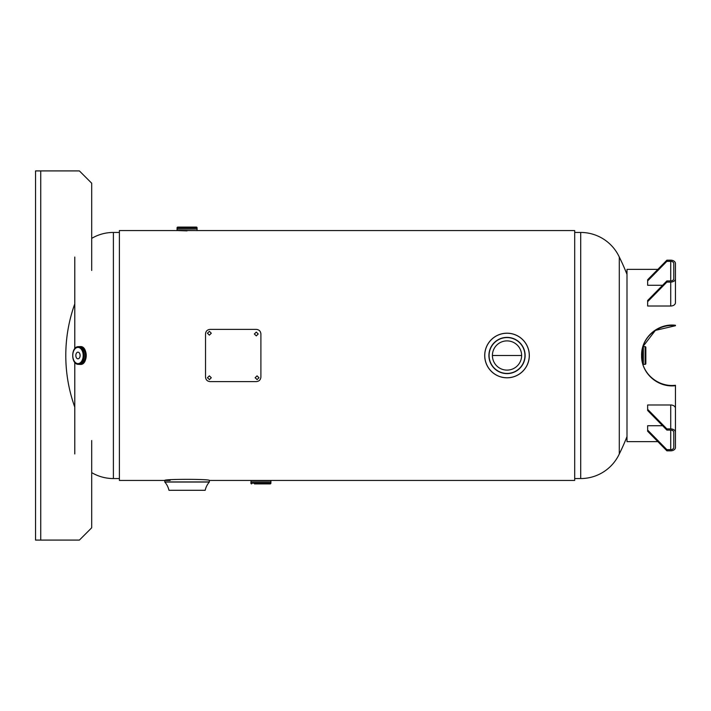 <?xml version="1.0" encoding="UTF-8"?>
<svg xmlns="http://www.w3.org/2000/svg" width="711" height="711" viewBox="0 0 711 711"><rect width="100%" height="100%" fill="white"/><g stroke="black" fill="none" stroke-linecap="round" stroke-linejoin="round"><path stroke-width="1.07" d="M187.064 230.871C175.635 230.515 175.626 230.515 187.064 230.871C198.502 230.515 198.502 230.515 187.064 230.871M252.058 480.449L209.372 480.449L209.327 482.04A18.806 18.806 0 0 0 205.177 490.297L168.96 490.297L205.177 490.297M178.301 230.551L119.386 230.551L119.386 480.449L170.142 480.449M178.239 230.551L574.692 230.551L574.692 480.449L269.665 480.449M521.625 355.5L492.403 355.5A14.611 14.611 0 0 1 507.014 340.889A14.611 14.611 0 0 1 521.625 355.5L492.403 355.491A14.611 14.611 0 0 0 507.014 370.111A14.611 14.611 0 0 0 521.625 355.5M574.692 478.556L580.7 478.556A42.58 42.58 0 0 0 619.299 453.947L619.299 257.053A42.58 42.58 0 0 0 580.7 232.444L574.692 232.444M91.692 472.619A42.58 42.58 0 0 0 113.387 478.556L119.386 478.556M91.692 238.381A42.58 42.58 0 0 1 113.387 232.444L119.386 232.444M74.779 362.388L74.779 453.947M74.779 257.053L74.779 348.612M209.372 480.449C210.723 478.983 163.37 478.983 164.756 480.449L164.81 482.04A18.806 18.806 0 0 1 168.96 490.297M484.706 355.5A22.308 22.308 0 0 1 507.014 333.192A22.308 22.308 0 0 1 529.322 355.5A22.308 22.308 0 0 1 507.014 377.808A22.308 22.308 0 0 1 484.706 355.5A22.308 22.308 0 0 0 507.014 377.808A22.308 22.308 0 0 0 529.322 355.5M177.066 230.364L196.876 230.551L177.066 230.364L177.066 229.022L197.054 229.013L197.063 230.364M197.071 229.013L177.066 229.022M197.063 228.995L197.063 227.831A0.738 0.738 0 0 0 196.325 227.093L177.803 227.093A0.738 0.738 0 0 0 177.066 227.831L177.066 228.995M254.44 483.907L270.162 483.907A0.738 0.738 0 0 0 270.9 483.169L270.9 480.636L269.727 480.449M251.641 483.907A0.738 0.738 0 0 1 250.903 483.169L251.09 480.449L270.713 480.449M270.882 481.987L250.885 481.987L270.9 481.978M270.162 483.907L267.363 483.907M642.38 362.397L642.38 348.657M642.913 364.423L642.94 346.577M643.339 364.361L643.339 346.639L643.339 364.361M643.348 364.352L645.099 364.352A0.738 0.738 0 0 0 645.837 363.605L645.837 347.395A0.738 0.738 0 0 0 645.099 346.648L643.348 346.648M77.97 352.176A3.324 2.133 -90 0 0 75.837 355.5A3.324 2.133 -90 0 0 77.97 358.824A3.324 2.133 -90 0 0 80.112 355.5A3.324 2.133 -90 0 0 77.97 352.176M80.476 346.577L79.01 346.648A8.923 5.732 90 0 1 79.748 346.577A8.923 5.732 90 0 1 85.48 355.5A8.923 5.732 90 0 1 79.748 364.423L80.476 364.423A8.923 5.732 90 0 0 86.218 355.5A8.923 5.732 90 0 0 80.476 346.577C87.977 346.079 87.977 364.921 80.476 364.423M78.539 364.352C70.798 364.681 70.798 346.319 78.539 346.648A8.852 5.688 90 0 1 84.227 355.5A8.852 5.688 90 0 1 78.539 364.352L79.73 364.352A8.861 5.697 90 0 1 79.436 364.352M78.539 346.648L79.73 346.648A8.852 5.688 90 0 1 85.409 355.5A8.852 5.688 90 0 1 79.73 364.352A8.861 5.697 90 0 0 85.427 355.5A8.861 5.697 90 0 0 79.739 346.639A8.861 5.697 90 0 0 79.436 346.648M257.053 379.647L258.973 377.754L257.053 375.852L255.133 377.754L257.053 379.505M209.372 379.647L211.291 377.754L209.372 375.852L207.443 377.754L209.372 379.505M256.289 335.885L258.209 333.992L256.289 332.09L254.36 333.983L256.289 335.885M209.372 335.13L211.291 333.228L209.372 331.335L207.443 333.228L209.372 335.13M260.901 333.939L260.901 377.061C260.635 379.834 259.097 381.354 256.289 381.611L210.136 381.611C207.336 381.363 205.799 379.843 205.523 377.061L205.523 333.939C205.781 331.166 207.319 329.646 210.136 329.389L256.289 329.389C259.088 329.637 260.626 331.157 260.901 333.939M74.779 303.899A152.536 152.536 0 0 0 74.779 407.101M91.692 440.544L91.692 527.784L79.392 540.084L35.55 540.084L35.55 170.916L79.392 170.916L91.692 183.216L91.692 270.456M657.853 441.638L626.995 441.638L657.853 441.638L626.995 441.638L626.995 269.362L657.853 269.362M675.45 385.682C658.075 387.913 641.118 373.471 641.606 355.5C641.091 337.761 658.057 323.496 675.45 325.691L675.45 325.274C658.057 323.052 641.091 337.512 641.606 355.5C641.118 373.222 658.075 387.459 675.45 385.264L675.45 424.174M642.948 346.577L655.382 330.393L675.45 325.727M666.882 282.08L666.882 280.916L647.65 300.495L647.65 301.66L666.882 282.08L670.722 282.08L670.722 306.014A4.728 3.342 0 0 0 675.45 302.673L675.45 263.514A4.728 3.342 180 0 0 670.722 260.173L666.882 260.173L647.65 279.752L647.65 285.271L662.608 285.271M647.65 301.66L647.65 306.014L670.722 306.014M666.882 280.916L670.722 280.916A3.075 2.177 180 0 0 673.797 278.739L673.797 263.514A3.075 2.177 180 0 0 670.722 261.337L666.882 261.337L666.882 260.173M666.882 261.337L647.65 280.916M675.45 286.826L675.45 287.44M675.45 278.739A4.728 3.342 180 0 1 670.722 282.08M666.882 450.827L666.882 449.663L647.65 430.084L647.65 431.248L666.882 450.827L670.722 450.827A4.728 3.342 -0 0 0 675.45 447.486L675.45 408.327A4.728 3.342 180 0 0 670.722 404.986L647.65 404.986L647.65 410.505L666.882 430.084L666.882 428.92L647.65 409.34M647.65 430.084L647.65 425.729L662.608 425.729M666.882 449.663L670.722 449.663L670.722 430.084L666.882 430.084M675.45 432.261A4.728 3.342 -0 0 0 670.722 428.92L666.882 428.92M670.722 449.663A3.075 2.177 -0 0 0 673.797 447.486L673.797 432.261A3.075 2.177 -0 0 0 670.722 430.084M580.7 478.556L580.7 232.444M113.387 232.444L113.387 478.556M209.327 482.04L164.81 482.04M164.756 481.925L209.372 481.925M524.94 355.5A17.926 17.926 0 0 0 507.014 337.574A17.926 17.926 0 0 0 489.088 355.5A17.926 17.926 0 0 0 507.014 373.426A17.926 17.926 0 0 0 524.94 355.5M488.91 355.5A18.113 18.113 0 0 1 507.014 337.387A18.113 18.113 0 0 1 525.127 355.5A18.113 18.113 0 0 1 507.014 373.613A18.113 18.113 0 0 1 488.91 355.5M529.277 355.5A22.263 22.263 0 0 0 507.014 333.237A22.263 22.263 0 0 0 484.76 355.5A22.263 22.263 0 0 0 507.014 377.763A22.263 22.263 0 0 0 529.277 355.5M197.063 227.831L177.066 227.831M250.903 480.636L270.9 480.636M250.903 483.169L270.9 483.169M250.903 482.005L270.9 482.005M642.566 363.161L642.566 347.901M643.322 364.423L643.322 346.577M645.099 364.352L645.099 346.648M85.311 350.701A8.736 5.617 90 0 1 85.311 360.299M79.063 346.648A8.905 5.724 90 0 1 79.739 346.595A8.905 5.724 90 0 1 85.462 355.5A8.905 5.724 90 0 1 79.739 364.405A8.905 5.724 90 0 1 79.063 364.352M77.97 347.395A8.105 5.217 90 0 1 83.187 355.5A8.105 5.217 90 0 1 77.97 363.605A8.105 5.217 90 0 1 72.762 355.5A8.105 5.217 90 0 1 77.97 347.395M79.748 364.423A8.923 5.732 90 0 1 79.01 364.352L79.748 364.423M40.74 540.084L40.74 170.916M670.722 261.337L670.722 280.916M670.722 428.92L670.722 404.986M626.995 274.393A221.503 221.503 0 0 0 619.299 257.053M619.299 453.947A221.503 221.503 0 0 0 626.995 436.607M642.282 361.97A221.503 221.503 0 0 0 642.38 355.5"/></g></svg>
